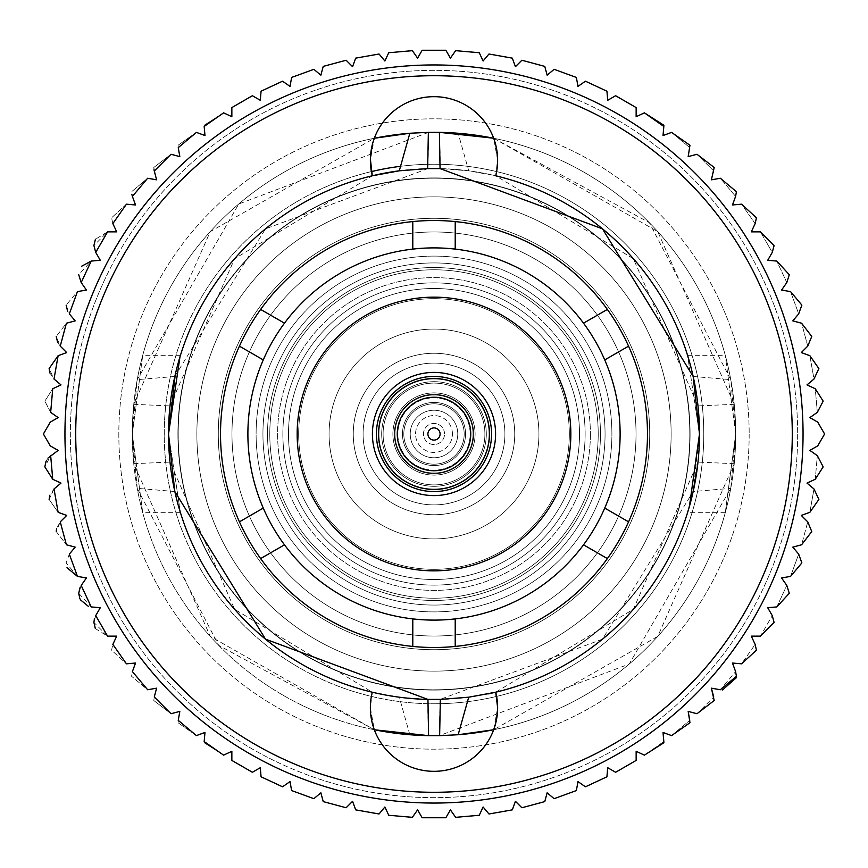 <?xml version="1.0" encoding="UTF-8"?>
<svg xmlns="http://www.w3.org/2000/svg" width="868" height="868" viewBox="0 0 868 868"><rect width="100%" height="100%" fill="white"/><g stroke="black" fill="none" stroke-linecap="round" stroke-linejoin="round"><path stroke-width="0.65" stroke-dasharray="4.34 3.25" d="M465.552 434A31.552 31.552 0 0 1 434 465.552A31.552 31.552 0 0 1 402.448 434A31.552 31.552 0 0 1 434 402.448A31.552 31.552 0 0 1 465.552 434A31.552 31.552 0 0 0 434 402.448A31.552 31.552 0 0 0 402.448 434A31.552 31.552 0 0 0 434 465.552A31.552 31.552 0 0 0 465.552 434M475.1 434A41.1 41.1 0 0 1 434 475.1A41.1 41.1 0 0 1 392.9 434A41.1 41.1 0 0 1 434 392.9A41.1 41.1 0 0 1 475.1 434A41.1 41.1 0 0 1 434 475.1A41.1 41.1 0 0 1 392.9 434A41.1 41.1 0 0 1 434 392.9A41.1 41.1 0 0 1 475.1 434A41.1 41.1 0 0 0 434 392.9A41.1 41.1 0 0 0 392.9 434A41.1 41.1 0 0 0 434 475.1A41.1 41.1 0 0 0 475.1 434A41.1 41.1 0 0 0 434 392.9A41.1 41.1 0 0 0 392.9 434A41.1 41.1 0 0 0 434 475.1A41.1 41.1 0 0 0 475.1 434M489.758 434A55.758 55.758 0 0 1 434 489.758A55.758 55.758 0 0 1 378.242 434A55.758 55.758 0 0 1 434 378.242A55.758 55.758 0 0 1 489.758 434A55.758 55.758 0 0 0 434 378.242A55.758 55.758 0 0 0 378.242 434A55.758 55.758 0 0 0 434 489.758A55.758 55.758 0 0 0 489.758 434M489.357 434A55.357 55.357 0 0 1 434 489.357A55.357 55.357 0 0 1 378.643 434A55.357 55.357 0 0 1 434 378.643A55.357 55.357 0 0 1 489.357 434M470.749 434A36.749 36.749 0 0 1 434 470.749A36.749 36.749 0 0 1 397.251 434A36.749 36.749 0 0 1 434 397.251A36.749 36.749 0 0 1 470.749 434A36.749 36.749 0 0 1 434 470.749A36.749 36.749 0 0 1 397.251 434A36.749 36.749 0 0 1 434 397.251A36.749 36.749 0 0 1 470.749 434A36.749 36.749 0 0 0 434 397.251A36.749 36.749 0 0 0 397.251 434A36.749 36.749 0 0 0 434 470.749A36.749 36.749 0 0 0 470.749 434M440.098 434A6.098 6.098 0 0 1 434 440.098A6.098 6.098 0 0 1 427.902 434A6.098 6.098 0 0 1 434 427.902A6.098 6.098 0 0 1 440.098 434M570.84 434A136.84 136.84 0 0 0 434 297.16A136.84 136.84 0 0 0 297.16 434A136.84 136.84 0 0 1 434 297.16A136.84 136.84 0 0 1 570.84 434A136.84 136.84 0 0 1 434 570.84A136.84 136.84 0 0 1 297.16 434A136.84 136.84 0 0 0 434 570.84A136.84 136.84 0 0 0 570.84 434A136.84 136.84 0 0 1 434 570.84A136.84 136.84 0 0 1 297.16 434A136.84 136.84 0 0 1 434 297.16A136.84 136.84 0 0 1 570.84 434M372.415 434A61.585 61.585 0 0 1 434 372.415A61.585 61.585 0 0 1 495.585 434A61.585 61.585 0 0 0 434 372.415A61.585 61.585 0 0 0 372.415 434A61.585 61.585 0 0 0 434 495.585A61.585 61.585 0 0 0 495.585 434A61.585 61.585 0 0 1 434 495.585A61.585 61.585 0 0 1 372.415 434A61.585 61.585 0 0 1 434 372.415A61.585 61.585 0 0 1 495.585 434A61.585 61.585 0 0 1 434 495.585A61.585 61.585 0 0 1 372.415 434M239.427 521.842L263.264 508.084A186.11 186.11 0 0 1 284.476 323.178L260.639 309.42L284.476 323.178A186.11 186.11 0 0 1 455.212 249.105L455.212 221.579L455.212 249.105A186.11 186.11 0 0 1 604.736 359.916L628.573 346.158L604.736 359.916A186.11 186.11 0 0 1 604.736 508.084L628.573 521.842A213.474 213.474 0 0 1 220.526 434A213.474 213.474 0 0 1 260.639 309.42L284.476 323.178A186.11 186.11 0 0 1 412.788 249.105L412.788 221.579A213.474 213.474 0 0 1 455.212 221.579L455.212 249.105A186.11 186.11 0 0 1 583.524 323.178L607.361 309.42A213.474 213.474 0 0 1 628.573 346.158L604.736 359.916A186.11 186.11 0 0 1 604.736 508.084L628.573 521.842L604.736 508.084A186.11 186.11 0 0 1 455.212 618.895L455.212 646.421M628.573 346.158A213.474 213.474 0 0 1 628.573 521.842M647.474 434A213.474 213.474 0 0 1 434 647.474A213.474 213.474 0 0 1 220.526 434A213.474 213.474 0 0 1 434 220.526A213.474 213.474 0 0 1 647.474 434A213.474 213.474 0 0 0 434 220.526A213.474 213.474 0 0 0 220.526 434A213.474 213.474 0 0 0 434 647.474A213.474 213.474 0 0 0 647.474 434M204.121 125.252L223.597 112.851L204.121 125.252L204.175 126.446L204.121 125.252M178.038 145.271L196.407 132.403L178.038 145.271L178.244 147.647L178.038 145.271M49.129 499.447L58.134 512.315L49.129 499.447L54.011 488.966L60.999 483.107L52.731 479.255L60.999 483.107L52.731 479.255L44.832 466.854L50.669 455.646L58.134 450.405L50.246 445.848L58.134 450.405L50.246 445.848L43.4 434L50.246 445.848L43.4 434L50.246 422.152L43.4 434L50.246 422.152L58.134 417.595L50.669 412.354L52.731 388.745L44.832 401.146L52.731 388.745L60.999 384.893L54.011 379.034L49.129 368.553L58.134 355.685L66.695 352.571L60.25 346.126L66.391 323.232L56.246 336.448L66.391 323.232L75.191 320.867L69.331 313.88L77.436 291.615L66.131 305.091L77.436 291.615L86.42 290.031L81.191 282.556L78.717 274.711L91.205 261.073L100.287 260.281L95.73 252.382L93.896 245.546L107.578 231.854L116.703 231.854L112.851 223.597L126.446 204.175L135.527 204.967L132.403 196.407L135.527 204.967L126.446 204.175L111.56 217.814L126.446 204.175L135.527 204.967L132.403 196.407L147.647 178.244L156.62 179.828L154.265 171.018L156.62 179.828L147.647 178.244L131.578 191.719L147.647 178.244L156.62 179.828L153.799 167.481L171.018 154.265L153.799 167.481L153.994 169.781M95.73 252.382L100.287 260.281L95.73 252.382L107.578 231.854L116.703 231.854L112.851 223.597L111.56 217.814L112.851 223.597L116.703 231.854L107.578 231.854L95.415 239.275M48.076 458L46.08 461.147M56.246 531.552L66.391 544.768L56.246 531.552L60.25 521.874L66.695 515.429L58.134 512.315L66.695 515.429L58.134 512.315L54.011 488.966L60.999 483.107L54.011 488.966L49.801 495.227M95.35 628.584L107.578 636.146L93.896 622.454L95.73 615.618L100.287 607.719L91.205 606.927L100.287 607.719L91.205 606.927L78.717 593.289L81.191 585.444L86.42 577.969L77.436 576.385L86.42 577.969L77.436 576.385L69.331 554.12L75.191 547.133L69.331 554.12L66.131 562.909L69.331 554.12L75.191 547.133L66.391 544.768L75.191 547.133L66.391 544.768L60.25 521.874L66.695 515.429L60.25 521.874L56.594 528.493M111.56 650.186L112.851 644.403L111.56 650.186L126.446 663.825L135.527 663.033L132.403 671.593L131.578 676.28L132.403 671.593L135.527 663.033L126.446 663.825L111.56 650.186M153.799 700.519L154.265 696.982L153.799 700.519L171.018 713.735L179.828 711.38L178.038 722.729L179.828 711.38L171.018 713.735L153.799 700.519M636.146 753.077L636.146 760.422L615.618 772.27L636.146 760.422L615.618 772.27L607.719 767.713L615.618 772.27L607.719 767.713L606.927 776.795L607.719 767.713L606.927 776.795L585.444 786.809L606.927 776.795L585.444 786.809L577.969 781.58L585.444 786.809L577.969 781.58L576.385 790.564L577.969 781.58L576.385 790.564L554.12 798.668L576.385 790.564L554.12 798.668L547.133 792.81L554.12 798.668L547.133 792.81L544.768 801.609L547.133 792.81L544.768 801.609L521.874 807.75L544.768 801.609L521.874 807.75L515.429 801.305L521.874 807.75L515.429 801.305L512.315 809.866L515.429 801.305L512.315 809.866L488.966 813.989L512.315 809.866L488.966 813.989L483.107 807.001L488.966 813.989L483.107 807.001L479.255 815.269L483.107 807.001L479.255 815.269L455.646 817.33L479.255 815.269L455.646 817.33L450.405 809.866L455.646 817.33L450.405 809.866L445.848 817.754L450.405 809.866L445.848 817.754L422.152 817.754L417.595 809.866L422.152 817.754L417.595 809.866L412.354 817.33L417.595 809.866L412.354 817.33L388.745 815.269L412.354 817.33L388.745 815.269L384.893 807.001L388.745 815.269L384.893 807.001L379.034 813.989L384.893 807.001L379.034 813.989L355.685 809.866L379.034 813.989L355.685 809.866L352.571 801.305L355.685 809.866L352.571 801.305L346.126 807.75L352.571 801.305L346.126 807.75L323.232 801.609L346.126 807.75L323.232 801.609L320.867 792.81L323.232 801.609L320.867 792.81L313.88 798.668L320.867 792.81L313.88 798.668L291.615 790.564L313.88 798.668L291.615 790.564L290.031 781.58L291.615 790.564L290.031 781.58L282.556 786.809L290.031 781.58L282.556 786.809L261.073 776.795L282.556 786.809L261.073 776.795L260.281 767.713L261.073 776.795L260.281 767.713L252.382 772.27L260.281 767.713L252.382 772.27L231.854 760.422L252.382 772.27L231.854 760.422L231.854 751.297L223.597 755.149L204.121 742.748L204.175 741.554L204.121 742.748L223.597 755.149L231.854 751.297L231.854 753.077M803.052 434A369.052 369.052 0 0 1 434 803.052A369.052 369.052 0 0 1 64.948 434A369.052 369.052 0 0 1 434 64.948A369.052 369.052 0 0 1 803.052 434A369.052 369.052 0 0 1 434 803.052A369.052 369.052 0 0 1 64.948 434A369.052 369.052 0 0 1 434 64.948A369.052 369.052 0 0 1 803.052 434A369.052 369.052 0 0 1 434 803.052A369.052 369.052 0 0 1 64.948 434A369.052 369.052 0 0 1 434 64.948A369.052 369.052 0 0 1 803.052 434A369.052 369.052 0 0 1 434 803.052A369.052 369.052 0 0 1 64.948 434A369.052 369.052 0 0 1 434 64.948A369.052 369.052 0 0 1 803.052 434A369.052 369.052 0 0 1 434 803.052A369.052 369.052 0 0 1 64.948 434A369.052 369.052 0 0 1 434 64.948A369.052 369.052 0 0 1 803.052 434A369.052 369.052 0 0 1 434 803.052A369.052 369.052 0 0 1 64.948 434A369.052 369.052 0 0 1 434 64.948A369.052 369.052 0 0 1 803.052 434A369.052 369.052 0 0 0 434 64.948A369.052 369.052 0 0 0 64.948 434A369.052 369.052 0 0 0 434 803.052A369.052 369.052 0 0 0 803.052 434A369.052 369.052 0 0 0 434 64.948A369.052 369.052 0 0 0 64.948 434A369.052 369.052 0 0 0 434 803.052A369.052 369.052 0 0 0 803.052 434A369.052 369.052 0 0 0 434 64.948A369.052 369.052 0 0 0 64.948 434A369.052 369.052 0 0 0 434 803.052A369.052 369.052 0 0 0 803.052 434A369.052 369.052 0 0 0 434 64.948A369.052 369.052 0 0 0 64.948 434A369.052 369.052 0 0 0 434 803.052A369.052 369.052 0 0 0 803.052 434A369.052 369.052 0 0 0 434 64.948A369.052 369.052 0 0 0 64.948 434A369.052 369.052 0 0 0 434 803.052A369.052 369.052 0 0 0 803.052 434M58.134 450.405L50.669 455.646L58.134 450.405M86.42 577.969L81.191 585.444L86.42 577.969M79.889 598.833L80.333 599.745M100.287 607.719L95.73 615.618L100.287 607.719M231.854 760.422L231.854 751.297L223.597 755.149L204.175 741.554L204.967 732.473L204.175 741.554L204.967 732.473L196.407 735.597L204.967 732.473L196.407 735.597L178.038 722.729L196.407 735.597L178.244 720.353L179.828 711.38L171.018 713.735L154.265 696.982L156.62 688.172L154.265 696.982L156.62 688.172L147.647 689.756L156.62 688.172L147.647 689.756L131.578 676.28L147.647 689.756L132.403 671.593L135.527 663.033L126.446 663.825L112.851 644.403L116.703 636.146L107.578 636.146L116.703 636.146L112.851 644.403L116.703 636.146L107.578 636.146L95.73 615.618M154.265 171.018L171.018 154.265L179.828 156.62L178.244 147.647L179.828 156.62L171.018 154.265L179.828 156.62L178.244 147.647L196.407 132.403L204.967 135.527L204.175 126.446L204.967 135.527L196.407 132.403L204.967 135.527L204.175 126.446L223.597 112.851L231.854 116.703L231.854 107.578L252.382 95.73L260.281 100.287L261.073 91.205L282.556 81.191L290.031 86.42L291.615 77.436L313.88 69.331L320.867 75.191L323.232 66.391L346.126 60.25L352.571 66.695L355.685 58.134L379.034 54.011L384.893 60.999L388.745 52.731L412.354 50.669L417.595 58.134L422.152 50.246L445.848 50.246L450.405 58.134L455.646 50.669L479.255 52.731L483.107 60.999L488.966 54.011L512.315 58.134L515.429 66.695L521.874 60.25L544.768 66.391L547.133 75.191L554.12 69.331L576.385 77.436L577.969 86.42L585.444 81.191L606.927 91.205L607.719 100.287L615.618 95.73L636.146 107.578L636.146 116.703L644.403 112.851L636.146 116.703L636.146 107.578L615.618 95.73L607.719 100.287L606.927 91.205L585.444 81.191L577.969 86.42L576.385 77.436L554.12 69.331L547.133 75.191L544.768 66.391L521.874 60.25L515.429 66.695L512.315 58.134L488.966 54.011L483.107 60.999L479.255 52.731L455.646 50.669L450.405 58.134L445.848 50.246L422.152 50.246L417.595 58.134L412.354 50.669L388.745 52.731L384.893 60.999L379.034 54.011L355.685 58.134L352.571 66.695L346.126 60.25L323.232 66.391L320.867 75.191L313.88 69.331L291.615 77.436L290.031 86.42L282.556 81.191L261.073 91.205L260.281 100.287L252.382 95.73L231.854 107.578L231.854 116.703L223.597 112.851L231.854 116.703L231.854 107.578L252.382 95.73L260.281 100.287L261.073 91.205L282.556 81.191L290.031 86.42L291.615 77.436L313.88 69.331L320.867 75.191L323.232 66.391L346.126 60.25L352.571 66.695L355.685 58.134L379.034 54.011L384.893 60.999L388.745 52.731L412.354 50.669L417.595 58.134L422.152 50.246L445.848 50.246L450.405 58.134L455.646 50.669L479.255 52.731L483.107 60.999L488.966 54.011L512.315 58.134L515.429 66.695L521.874 60.25L544.768 66.391L547.133 75.191L554.12 69.331L576.385 77.436L577.969 86.42L585.444 81.191L606.927 91.205L607.719 100.287L615.618 95.73L636.146 107.578L636.146 116.703L644.403 112.851L663.825 126.446L663.033 135.527L671.593 132.403L689.756 147.647L688.172 156.62L696.982 154.265L713.735 171.018L711.38 179.828L720.353 178.244L735.597 196.407L732.473 204.967L741.554 204.175L755.149 223.597L751.297 231.854L760.422 231.854L772.27 252.382L767.713 260.281L776.795 261.073L786.809 282.556L781.58 290.031L790.564 291.615L798.668 313.88L792.81 320.867L801.609 323.232L807.75 346.126L801.305 352.571L809.866 355.685L813.989 379.034L807.001 384.893L815.269 388.745L817.33 412.354L809.866 417.595L817.754 422.152L824.6 434L817.754 445.848L824.6 434L817.754 445.848L809.866 450.405L817.33 455.646L823.168 466.854L815.269 479.255L817.33 455.646L815.269 479.255L807.001 483.107L813.989 488.966L818.871 499.447L809.866 512.315L813.989 488.966L809.866 512.315L801.305 515.429L807.75 521.874L811.754 531.552L801.609 544.768L807.75 521.874L801.609 544.768L792.81 547.133L798.668 554.12L801.869 562.909L790.564 576.385L798.668 554.12L790.564 576.385L781.58 577.969L786.809 585.444L789.283 593.289L776.795 606.927L786.809 585.444L776.795 606.927L767.713 607.719L772.27 615.618L774.104 622.454L760.422 636.146L772.27 615.618L760.422 636.146L751.297 636.146L760.422 636.146L751.297 636.146L755.149 644.403L756.44 650.186L741.554 663.825L755.149 644.403L741.554 663.825L732.473 663.033L735.597 671.593L720.353 689.756L711.38 688.172L714.201 700.519L696.982 713.735L713.735 696.982L696.982 713.735L688.172 711.38L689.962 722.729L671.593 735.597L689.756 720.353L671.593 735.597L663.033 732.473L671.593 735.597L663.033 732.473L663.879 742.748L644.403 755.149L636.146 751.297L644.403 755.149L663.825 741.554L644.403 755.149L636.146 751.297L636.146 760.422M77.436 576.385L66.131 562.909M797.659 434A363.659 363.659 0 0 1 434 797.659A363.659 363.659 0 0 1 70.341 434A363.659 363.659 0 0 1 434 70.341A363.659 363.659 0 0 1 797.659 434A363.659 363.659 0 0 0 434 70.341A363.659 363.659 0 0 0 70.341 434A363.659 363.659 0 0 0 434 797.659A363.659 363.659 0 0 0 797.659 434M792.278 434A358.278 358.278 0 0 1 434 792.278A358.278 358.278 0 0 1 75.722 434A358.278 358.278 0 0 1 434 75.722A358.278 358.278 0 0 1 792.278 434A358.278 358.278 0 0 1 434 792.278A358.278 358.278 0 0 1 75.722 434A358.278 358.278 0 0 1 434 75.722A358.278 358.278 0 0 1 792.278 434A358.278 358.278 0 0 0 434 75.722A358.278 358.278 0 0 0 75.722 434A358.278 358.278 0 0 0 434 792.278A358.278 358.278 0 0 0 792.278 434M493.686 138.229L649.329 222.653L730.769 379.641L735.706 434L725.268 355.316L735.706 434A301.706 301.706 0 0 1 434 735.706A301.706 301.706 0 0 1 132.294 434L142.732 512.684L132.294 434A301.706 301.706 0 0 1 434 132.294A301.706 301.706 0 0 1 735.706 434L734.241 463.686L657.749 636.385L493.686 729.738A63.635 63.635 0 0 1 374.314 729.738A63.635 63.635 0 0 0 493.686 729.738A301.706 301.706 0 0 0 735.706 434A301.706 301.706 0 0 1 493.686 729.738A301.706 301.706 0 0 0 735.706 434L725.268 512.684L735.706 434A301.706 301.706 0 0 0 493.686 138.262A301.706 301.706 0 0 1 735.706 434L734.241 404.314L657.749 231.615L493.686 138.262L458.163 133.26L468.709 170.801L495.715 175.792A265.478 265.478 0 0 1 699.478 434L687.554 355.316L699.478 434A265.478 265.478 0 0 1 495.715 692.208A63.635 63.635 0 0 1 434 771.326A63.635 63.635 0 0 1 372.285 692.208L370.365 707.691L372.741 724.91L374.314 729.738A301.706 301.706 0 0 1 132.294 434L133.759 404.314L210.251 231.615L374.314 138.262A301.706 301.706 0 0 0 132.294 434A301.706 301.706 0 0 1 374.314 138.262A301.706 301.706 0 0 0 132.294 434L142.732 355.316L132.294 434A301.706 301.706 0 0 0 374.314 729.738L409.837 734.74L439.414 735.652L629.235 664.02L730.769 488.358L735.706 434A301.706 301.706 0 0 0 493.686 138.262A63.635 63.635 0 0 0 374.314 138.262A63.635 63.635 0 0 1 493.686 138.262L495.259 143.101L493.686 138.262L497.635 160.309L495.259 143.09M439.414 735.652L440.043 699.413L602.479 639.173L693.174 491.527L730.769 488.358M693.174 491.527L699.478 434L697.991 462.091L633.369 609.293L495.715 692.208L497.635 707.691L493.686 729.738L495.259 724.91L497.635 707.691M440.358 168.598L439.631 132.348L428.586 132.348L427.957 168.587L440.358 168.598L468.709 170.801M427.957 168.587L265.521 228.827L174.826 376.473L168.522 434A265.478 265.478 0 0 1 434 168.522A265.478 265.478 0 0 1 699.478 434A265.478 265.478 0 0 1 434 699.478A265.478 265.478 0 0 1 372.285 175.792A63.635 63.635 0 0 1 434 96.673A63.635 63.635 0 0 1 495.715 175.792L497.603 159.137M409.837 734.74L399.291 697.199L372.285 692.208A265.478 265.478 0 0 1 168.522 434L180.446 512.684L168.522 434L170.009 405.909L234.631 258.707L372.285 175.792L370.365 160.309L374.314 138.262L372.741 143.09L370.365 160.309M439.631 132.348L458.163 133.26M428.586 132.348L238.765 203.98L137.231 379.641L132.294 434L133.759 463.686L210.251 636.385L374.314 729.738L372.741 724.899M329.07 434A104.93 104.93 0 0 1 434 329.07A104.93 104.93 0 0 1 538.93 434A104.93 104.93 0 0 1 434 538.93A104.93 104.93 0 0 1 329.07 434A104.93 104.93 0 0 1 434 329.07A104.93 104.93 0 0 1 538.93 434A104.93 104.93 0 0 1 434 538.93A104.93 104.93 0 0 1 329.07 434A104.93 104.93 0 0 0 434 538.93A104.93 104.93 0 0 0 538.93 434A104.93 104.93 0 0 0 434 329.07A104.93 104.93 0 0 0 329.07 434A104.93 104.93 0 0 0 434 538.93A104.93 104.93 0 0 0 538.93 434A104.93 104.93 0 0 0 434 329.07A104.93 104.93 0 0 0 329.07 434M569.332 434A135.332 135.332 0 0 1 434 569.332A135.332 135.332 0 0 1 298.668 434A135.332 135.332 0 0 1 434 298.668A135.332 135.332 0 0 1 569.332 434A135.332 135.332 0 0 0 434 298.668A135.332 135.332 0 0 0 298.668 434A135.332 135.332 0 0 0 434 569.332A135.332 135.332 0 0 0 569.332 434M585.13 434A151.13 151.13 0 0 1 434 585.13A151.13 151.13 0 0 1 282.87 434A151.13 151.13 0 0 1 434 282.87A151.13 151.13 0 0 1 585.13 434A151.13 151.13 0 0 1 434 585.13A151.13 151.13 0 0 1 282.87 434A151.13 151.13 0 0 1 434 282.87A151.13 151.13 0 0 1 585.13 434A151.13 151.13 0 0 0 434 282.87A151.13 151.13 0 0 0 282.87 434A151.13 151.13 0 0 0 434 585.13A151.13 151.13 0 0 0 585.13 434A151.13 151.13 0 0 0 434 282.87A151.13 151.13 0 0 0 282.87 434A151.13 151.13 0 0 0 434 585.13A151.13 151.13 0 0 0 585.13 434M579.509 434A145.509 145.509 0 0 1 434 579.509A145.509 145.509 0 0 1 288.491 434A145.509 145.509 0 0 1 434 288.491A145.509 145.509 0 0 1 579.509 434A145.509 145.509 0 0 1 434 579.509A145.509 145.509 0 0 1 288.491 434A145.509 145.509 0 0 1 434 288.491A145.509 145.509 0 0 1 579.509 434A145.509 145.509 0 0 0 434 288.491A145.509 145.509 0 0 0 288.491 434A145.509 145.509 0 0 0 434 579.509A145.509 145.509 0 0 0 579.509 434A145.509 145.509 0 0 0 434 288.491A145.509 145.509 0 0 0 288.491 434A145.509 145.509 0 0 0 434 579.509A145.509 145.509 0 0 0 579.509 434M590.392 434A156.392 156.392 0 0 1 434 590.392A156.392 156.392 0 0 1 277.608 434A156.392 156.392 0 0 1 434 277.608A156.392 156.392 0 0 1 590.392 434A156.392 156.392 0 0 0 434 277.608A156.392 156.392 0 0 0 277.608 434A156.392 156.392 0 0 0 434 590.392A156.392 156.392 0 0 0 590.392 434M671.127 434A237.127 237.127 0 0 1 434 671.127A237.127 237.127 0 0 1 196.873 434A237.127 237.127 0 0 1 434 196.873A237.127 237.127 0 0 1 671.127 434A237.127 237.127 0 0 1 434 671.127A237.127 237.127 0 0 1 196.873 434A237.127 237.127 0 0 1 434 196.873A237.127 237.127 0 0 1 671.127 434A237.127 237.127 0 0 1 434 671.127A237.127 237.127 0 0 1 196.873 434A237.127 237.127 0 0 1 434 196.873A237.127 237.127 0 0 1 671.127 434A237.127 237.127 0 0 1 434 671.127A237.127 237.127 0 0 1 196.873 434A237.127 237.127 0 0 1 434 196.873A237.127 237.127 0 0 1 671.127 434A237.127 237.127 0 0 1 434 671.127A237.127 237.127 0 0 1 196.873 434A237.127 237.127 0 0 1 434 196.873A237.127 237.127 0 0 1 671.127 434A237.127 237.127 0 0 0 434 196.873A237.127 237.127 0 0 0 196.873 434A237.127 237.127 0 0 0 434 671.127A237.127 237.127 0 0 0 671.127 434A237.127 237.127 0 0 0 434 196.873A237.127 237.127 0 0 0 196.873 434A237.127 237.127 0 0 0 434 671.127A237.127 237.127 0 0 0 671.127 434A237.127 237.127 0 0 0 434 196.873A237.127 237.127 0 0 0 196.873 434A237.127 237.127 0 0 0 434 671.127A237.127 237.127 0 0 0 671.127 434A237.127 237.127 0 0 0 434 196.873A237.127 237.127 0 0 0 196.873 434A237.127 237.127 0 0 0 434 671.127A237.127 237.127 0 0 0 671.127 434A237.127 237.127 0 0 0 434 196.873A237.127 237.127 0 0 0 196.873 434A237.127 237.127 0 0 0 434 671.127A237.127 237.127 0 0 0 671.127 434M690.082 434A256.082 256.082 0 0 1 434 690.082A256.082 256.082 0 0 1 177.918 434A256.082 256.082 0 0 1 434 177.918A256.082 256.082 0 0 1 690.082 434A256.082 256.082 0 0 1 434 690.082A256.082 256.082 0 0 1 177.918 434A256.082 256.082 0 0 1 434 177.918A256.082 256.082 0 0 1 690.082 434A256.082 256.082 0 0 1 434 690.082A256.082 256.082 0 0 1 177.918 434A256.082 256.082 0 0 1 434 177.918A256.082 256.082 0 0 1 690.082 434A256.082 256.082 0 0 1 434 690.082A256.082 256.082 0 0 1 177.918 434A256.082 256.082 0 0 1 434 177.918A256.082 256.082 0 0 1 690.082 434A256.082 256.082 0 0 0 434 177.918A256.082 256.082 0 0 0 177.918 434A256.082 256.082 0 0 0 434 690.082A256.082 256.082 0 0 0 690.082 434A256.082 256.082 0 0 0 434 177.918A256.082 256.082 0 0 0 177.918 434A256.082 256.082 0 0 0 434 690.082A256.082 256.082 0 0 0 690.082 434A256.082 256.082 0 0 0 434 177.918A256.082 256.082 0 0 0 177.918 434A256.082 256.082 0 0 0 434 690.082A256.082 256.082 0 0 0 690.082 434A256.082 256.082 0 0 0 434 177.918A256.082 256.082 0 0 0 177.918 434A256.082 256.082 0 0 0 434 690.082A256.082 256.082 0 0 0 690.082 434M412.788 646.421L412.788 618.895A186.11 186.11 0 0 1 263.264 359.916L239.427 346.158M607.361 558.58L583.524 544.822A186.11 186.11 0 0 1 284.476 544.822L260.639 558.58M260.639 309.42A213.474 213.474 0 0 1 412.788 221.579L412.788 249.105L412.788 221.579M455.212 221.579A213.474 213.474 0 0 1 607.361 309.42L583.524 323.178L607.361 309.42M133.759 404.314L170.009 405.909M174.826 376.473L137.231 379.641M399.291 697.199L427.642 699.402L428.369 735.652M440.043 699.413L427.642 699.402M734.241 463.686L697.991 462.091M50.669 412.354L44.832 401.146L50.669 412.354L58.134 417.595L50.246 422.152M57.668 342.534L60.25 346.126L56.246 336.448M66.391 323.232L75.191 320.867L69.331 313.88L66.131 305.091M132.403 196.407L131.827 194.291M824.6 434L817.754 422.152L809.866 417.595L817.33 412.354L815.269 388.745L807.001 384.893L813.989 379.034L809.866 355.685L801.305 352.571L807.75 346.126L801.609 323.232L792.81 320.867L798.668 313.88L790.564 291.615L781.58 290.031L786.809 282.556L776.795 261.073L767.713 260.281L772.27 252.382L760.422 231.854L751.297 231.854L755.149 223.597L741.554 204.175L732.473 204.967L735.597 196.407L720.353 178.244L711.38 179.828L713.735 171.018L696.982 154.265L688.172 156.62L689.756 147.647L671.593 132.403L663.033 135.527L663.825 126.446L663.033 135.527L671.593 132.403L689.962 145.271L688.172 156.62L696.982 154.265L714.201 167.481L711.38 179.828L720.353 178.244L736.422 191.719L735.597 196.407L732.473 204.967L741.554 204.175L756.44 217.814L755.149 223.597L751.297 231.854L760.422 231.854L774.104 245.546L772.27 252.382L767.713 260.281L776.795 261.073L789.283 274.711L786.809 282.556L781.58 290.031L790.564 291.615L801.869 305.091L798.668 313.88L792.81 320.867L801.609 323.232L811.754 336.448L807.75 346.126L801.305 352.571L809.866 355.685L818.871 368.553L813.989 379.034L807.001 384.893L815.269 388.745L823.168 401.146L817.33 412.354L809.866 417.595L817.754 422.152L824.6 434M100.287 260.281L91.205 261.073L100.287 260.281M81.191 282.556L86.42 290.031L81.191 282.556L91.205 261.073M49.867 372.969L54.011 379.034L58.134 355.685L66.695 352.571L60.25 346.126M412.788 618.895A186.11 186.11 0 0 0 583.524 323.178A186.11 186.11 0 0 0 263.264 508.084A186.11 186.11 0 0 0 455.212 618.895M410.228 434A23.772 23.772 0 0 1 434 410.228A23.772 23.772 0 0 1 457.772 434A23.772 23.772 0 0 1 434 457.772A23.772 23.772 0 0 1 410.228 434A23.772 23.772 0 0 1 434 410.228A23.772 23.772 0 0 1 457.772 434A23.772 23.772 0 0 1 434 457.772A23.772 23.772 0 0 1 410.228 434A23.772 23.772 0 0 0 434 457.772A23.772 23.772 0 0 0 457.772 434A23.772 23.772 0 0 0 434 410.228A23.772 23.772 0 0 0 410.228 434A23.772 23.772 0 0 0 434 457.772A23.772 23.772 0 0 0 457.772 434A23.772 23.772 0 0 0 434 410.228A23.772 23.772 0 0 0 410.228 434M452.445 434A18.445 18.445 0 0 0 434 415.555A18.445 18.445 0 0 0 415.555 434A18.445 18.445 0 0 0 434 452.445A18.445 18.445 0 0 0 452.445 434A18.445 18.445 0 0 1 434 452.445A18.445 18.445 0 0 1 415.555 434A18.445 18.445 0 0 1 434 415.555A18.445 18.445 0 0 1 452.445 434M486.308 434A52.308 52.308 0 0 0 434 381.692A52.308 52.308 0 0 0 381.692 434A52.308 52.308 0 0 0 434 486.308A52.308 52.308 0 0 0 486.308 434A52.308 52.308 0 0 0 434 381.692A52.308 52.308 0 0 0 381.692 434A52.308 52.308 0 0 0 434 486.308A52.308 52.308 0 0 0 486.308 434A52.308 52.308 0 0 0 434 381.692A52.308 52.308 0 0 0 381.692 434A52.308 52.308 0 0 0 434 486.308A52.308 52.308 0 0 0 486.308 434A52.308 52.308 0 0 0 434 381.692A52.308 52.308 0 0 0 381.692 434A52.308 52.308 0 0 0 434 486.308A52.308 52.308 0 0 0 486.308 434A52.308 52.308 0 0 1 434 486.308A52.308 52.308 0 0 1 381.692 434A52.308 52.308 0 0 1 434 381.692A52.308 52.308 0 0 1 486.308 434A52.308 52.308 0 0 1 434 486.308A52.308 52.308 0 0 1 381.692 434A52.308 52.308 0 0 1 434 381.692A52.308 52.308 0 0 1 486.308 434A52.308 52.308 0 0 1 434 486.308A52.308 52.308 0 0 1 381.692 434A52.308 52.308 0 0 1 434 381.692A52.308 52.308 0 0 1 486.308 434A52.308 52.308 0 0 1 434 486.308A52.308 52.308 0 0 1 381.692 434A52.308 52.308 0 0 1 434 381.692A52.308 52.308 0 0 1 486.308 434M491.57 434A57.57 57.57 0 0 0 434 376.43A57.57 57.57 0 0 0 376.43 434A57.57 57.57 0 0 0 434 491.57A57.57 57.57 0 0 0 491.57 434A57.57 57.57 0 0 0 434 376.43A57.57 57.57 0 0 0 376.43 434A57.57 57.57 0 0 0 434 491.57A57.57 57.57 0 0 0 491.57 434A57.57 57.57 0 0 0 434 376.43A57.57 57.57 0 0 0 376.43 434A57.57 57.57 0 0 0 434 491.57A57.57 57.57 0 0 0 491.57 434A57.57 57.57 0 0 0 434 376.43A57.57 57.57 0 0 0 376.43 434A57.57 57.57 0 0 0 434 491.57A57.57 57.57 0 0 0 491.57 434A57.57 57.57 0 0 0 434 376.43A57.57 57.57 0 0 0 376.43 434A57.57 57.57 0 0 0 434 491.57A57.57 57.57 0 0 0 491.57 434A57.57 57.57 0 0 1 434 491.57A57.57 57.57 0 0 1 376.43 434A57.57 57.57 0 0 1 434 376.43A57.57 57.57 0 0 1 491.57 434A57.57 57.57 0 0 1 434 491.57A57.57 57.57 0 0 1 376.43 434A57.57 57.57 0 0 1 434 376.43A57.57 57.57 0 0 1 491.57 434A57.57 57.57 0 0 1 434 491.57A57.57 57.57 0 0 1 376.43 434A57.57 57.57 0 0 1 434 376.43A57.57 57.57 0 0 1 491.57 434A57.57 57.57 0 0 1 434 491.57A57.57 57.57 0 0 1 376.43 434A57.57 57.57 0 0 1 434 376.43A57.57 57.57 0 0 1 491.57 434M395.005 434A38.995 38.995 0 0 0 434 472.995A38.995 38.995 0 0 0 472.995 434A38.995 38.995 0 0 0 434 395.005A38.995 38.995 0 0 0 395.005 434A38.995 38.995 0 0 0 434 472.995A38.995 38.995 0 0 0 472.995 434A38.995 38.995 0 0 0 434 395.005A38.995 38.995 0 0 0 395.005 434A38.995 38.995 0 0 1 434 395.005A38.995 38.995 0 0 1 472.995 434A38.995 38.995 0 0 1 434 472.995A38.995 38.995 0 0 1 395.005 434A38.995 38.995 0 0 1 434 395.005A38.995 38.995 0 0 1 472.995 434A38.995 38.995 0 0 1 434 472.995A38.995 38.995 0 0 1 395.005 434M444.535 434A10.535 10.535 0 0 0 434 423.465A10.535 10.535 0 0 0 423.465 434A10.535 10.535 0 0 0 434 444.535A10.535 10.535 0 0 0 444.535 434A10.535 10.535 0 0 1 434 444.535A10.535 10.535 0 0 1 423.465 434A10.535 10.535 0 0 1 434 423.465A10.535 10.535 0 0 1 444.535 434M464.185 434A30.185 30.185 0 0 0 434 403.815A30.185 30.185 0 0 0 403.815 434A30.185 30.185 0 0 0 434 464.185A30.185 30.185 0 0 0 464.185 434A30.185 30.185 0 0 1 434 464.185A30.185 30.185 0 0 1 403.815 434A30.185 30.185 0 0 1 434 403.815A30.185 30.185 0 0 1 464.185 434M470.152 434A36.152 36.152 0 0 0 434 397.848A36.152 36.152 0 0 0 397.848 434A36.152 36.152 0 0 0 434 470.152A36.152 36.152 0 0 0 470.152 434A36.152 36.152 0 0 0 434 397.848A36.152 36.152 0 0 0 397.848 434A36.152 36.152 0 0 0 434 470.152A36.152 36.152 0 0 0 470.152 434A36.152 36.152 0 0 1 434 470.152A36.152 36.152 0 0 1 397.848 434A36.152 36.152 0 0 1 434 397.848A36.152 36.152 0 0 1 470.152 434A36.152 36.152 0 0 1 434 470.152A36.152 36.152 0 0 1 397.848 434A36.152 36.152 0 0 1 434 397.848A36.152 36.152 0 0 1 470.152 434M484.897 434A50.897 50.897 0 0 0 434 383.103A50.897 50.897 0 0 0 383.103 434A50.897 50.897 0 0 0 434 484.897A50.897 50.897 0 0 0 484.897 434A50.897 50.897 0 0 1 434 484.897A50.897 50.897 0 0 1 383.103 434A50.897 50.897 0 0 1 434 383.103A50.897 50.897 0 0 1 484.897 434M504.905 434A70.905 70.905 0 0 0 434 363.095A70.905 70.905 0 0 0 363.095 434A70.905 70.905 0 0 0 434 504.905A70.905 70.905 0 0 0 504.905 434A70.905 70.905 0 0 0 434 363.095A70.905 70.905 0 0 0 363.095 434A70.905 70.905 0 0 0 434 504.905A70.905 70.905 0 0 0 504.905 434A70.905 70.905 0 0 1 434 504.905A70.905 70.905 0 0 1 363.095 434A70.905 70.905 0 0 1 434 363.095A70.905 70.905 0 0 1 504.905 434A70.905 70.905 0 0 1 434 504.905A70.905 70.905 0 0 1 363.095 434A70.905 70.905 0 0 1 434 363.095A70.905 70.905 0 0 1 504.905 434M394.311 434A39.689 39.689 0 0 1 434 394.311A39.689 39.689 0 0 1 473.689 434A39.689 39.689 0 0 1 434 473.689A39.689 39.689 0 0 1 394.311 434A39.689 39.689 0 0 1 434 394.311A39.689 39.689 0 0 1 473.689 434A39.689 39.689 0 0 1 434 473.689A39.689 39.689 0 0 1 394.311 434A39.689 39.689 0 0 0 434 473.689A39.689 39.689 0 0 0 473.689 434A39.689 39.689 0 0 0 434 394.311A39.689 39.689 0 0 0 394.311 434A39.689 39.689 0 0 0 434 473.689A39.689 39.689 0 0 0 473.689 434A39.689 39.689 0 0 0 434 394.311A39.689 39.689 0 0 0 394.311 434M514.746 434A80.746 80.746 0 0 1 434 514.746A80.746 80.746 0 0 1 353.254 434A80.746 80.746 0 0 1 434 353.254A80.746 80.746 0 0 1 514.746 434A80.746 80.746 0 0 1 434 514.746A80.746 80.746 0 0 1 353.254 434A80.746 80.746 0 0 1 434 353.254A80.746 80.746 0 0 1 514.746 434A80.746 80.746 0 0 0 434 353.254A80.746 80.746 0 0 0 353.254 434A80.746 80.746 0 0 0 434 514.746A80.746 80.746 0 0 0 514.746 434A80.746 80.746 0 0 0 434 353.254A80.746 80.746 0 0 0 353.254 434A80.746 80.746 0 0 0 434 514.746A80.746 80.746 0 0 0 514.746 434M636.027 434A202.027 202.027 0 0 1 434 636.027A202.027 202.027 0 0 1 231.973 434A202.027 202.027 0 0 1 434 231.973A202.027 202.027 0 0 1 636.027 434A202.027 202.027 0 0 1 434 636.027A202.027 202.027 0 0 1 231.973 434A202.027 202.027 0 0 1 434 231.973A202.027 202.027 0 0 1 636.027 434A202.027 202.027 0 0 0 434 231.973A202.027 202.027 0 0 0 231.973 434A202.027 202.027 0 0 0 434 636.027A202.027 202.027 0 0 0 636.027 434A202.027 202.027 0 0 0 434 231.973A202.027 202.027 0 0 0 231.973 434A202.027 202.027 0 0 0 434 636.027A202.027 202.027 0 0 0 636.027 434M267.539 434A166.461 166.461 0 0 1 434 267.539A166.461 166.461 0 0 1 600.461 434A166.461 166.461 0 0 1 434 600.461A166.461 166.461 0 0 1 267.539 434A166.461 166.461 0 0 1 434 267.539A166.461 166.461 0 0 1 600.461 434A166.461 166.461 0 0 1 434 600.461A166.461 166.461 0 0 1 267.539 434A166.461 166.461 0 0 0 434 600.461A166.461 166.461 0 0 0 600.461 434A166.461 166.461 0 0 0 434 267.539A166.461 166.461 0 0 0 267.539 434A166.461 166.461 0 0 0 434 600.461A166.461 166.461 0 0 0 600.461 434A166.461 166.461 0 0 0 434 267.539A166.461 166.461 0 0 0 267.539 434M644.403 112.851L663.879 125.252L663.825 126.446M741.554 663.825L732.473 663.033L735.597 671.593L736.422 676.28L720.353 689.756L711.38 688.172L713.735 696.982M817.754 445.848L809.866 450.405L817.33 455.646M815.269 479.255L807.001 483.107L813.989 488.966M809.866 512.315L801.305 515.429L807.75 521.874M801.609 544.768L792.81 547.133L798.668 554.12M790.564 576.385L781.58 577.969L786.809 585.444M776.795 606.927L767.713 607.719L772.27 615.618M751.297 636.146L755.149 644.403M696.982 713.735L688.172 711.38L689.756 720.353M663.033 732.473L663.825 741.554M445.848 817.754L422.152 817.754M91.205 606.927L81.191 585.444M52.731 479.255L50.669 455.646M175.26 374.553L179.98 356.846M174.826 491.527L137.231 488.358L132.294 434A301.706 301.706 0 0 0 374.314 729.738L370.365 707.691L372.285 692.208L234.631 609.293L170.009 462.091L168.522 434A265.478 265.478 0 0 0 372.285 692.208M495.715 692.208A265.478 265.478 0 0 0 699.478 434A265.478 265.478 0 0 0 399.291 170.801M372.285 175.792A265.478 265.478 0 0 0 168.522 434M734.241 404.314L697.991 405.909L633.369 258.707L495.715 175.792M699.478 434L699.098 419.743M428.586 735.652A301.706 301.706 0 0 0 458.163 734.74M374.314 729.771L218.671 645.347L137.231 488.358M439.414 132.348A301.706 301.706 0 0 0 409.837 133.26M699.033 449.472L697.709 464.586M692.805 493.176L690.993 500.586M725.268 512.684L687.554 512.684L689.42 506.391M693.174 376.473L730.769 379.641M427.957 699.413A265.478 265.478 0 0 0 487.849 693.955M133.759 463.686L170.009 462.091M52.731 388.745L60.999 384.893L54.011 379.034M77.436 291.615L86.42 290.031M604.736 508.084A186.11 186.11 0 0 1 583.524 544.822M284.476 544.822A186.11 186.11 0 0 1 263.264 508.084M263.264 359.916A186.11 186.11 0 0 1 284.476 323.178M412.788 249.105A186.11 186.11 0 0 1 455.212 249.105M583.524 323.178A186.11 186.11 0 0 1 604.736 359.916M269.785 434A164.215 164.215 0 0 0 434 598.215A164.215 164.215 0 0 0 598.215 434A164.215 164.215 0 0 0 434 269.785A164.215 164.215 0 0 0 269.785 434A164.215 164.215 0 0 0 434 598.215A164.215 164.215 0 0 0 598.215 434A164.215 164.215 0 0 0 434 269.785A164.215 164.215 0 0 0 269.785 434M434 269.785A164.215 164.215 0 0 0 269.785 434A164.215 164.215 0 0 0 434 598.215A164.215 164.215 0 0 0 598.215 434A164.215 164.215 0 0 0 434 269.785A164.215 164.215 0 0 0 269.785 434A164.215 164.215 0 0 0 434 598.215A164.215 164.215 0 0 0 598.215 434A164.215 164.215 0 0 0 434 269.785A164.215 164.215 0 0 0 269.785 434A164.215 164.215 0 0 0 434 598.215A164.215 164.215 0 0 0 598.215 434A164.215 164.215 0 0 0 434 269.785A164.215 164.215 0 0 0 269.785 434A164.215 164.215 0 0 0 434 598.215A164.215 164.215 0 0 0 598.215 434A164.215 164.215 0 0 0 434 269.785A164.215 164.215 0 0 0 269.785 434A164.215 164.215 0 0 0 434 598.215A164.215 164.215 0 0 0 598.215 434A164.215 164.215 0 0 0 434 269.785A164.215 164.215 0 0 0 269.785 434A164.215 164.215 0 0 0 434 598.215A164.215 164.215 0 0 0 598.215 434A164.215 164.215 0 0 0 434 269.785M434 605.061A171.061 171.061 0 0 0 605.061 434A171.061 171.061 0 0 0 434 262.939A171.061 171.061 0 0 0 262.939 434A171.061 171.061 0 0 0 434 605.061A171.061 171.061 0 0 0 605.061 434A171.061 171.061 0 0 0 434 262.939A171.061 171.061 0 0 0 262.939 434A171.061 171.061 0 0 0 434 605.061M434 649.709A215.709 215.709 0 0 1 218.291 434A215.709 215.709 0 0 1 434 218.291A215.709 215.709 0 0 0 218.291 434A215.709 215.709 0 0 0 434 649.709A215.709 215.709 0 0 0 649.709 434A215.709 215.709 0 0 0 434 218.291A215.709 215.709 0 0 1 649.709 434A215.709 215.709 0 0 1 434 649.709A215.709 215.709 0 0 0 649.709 434A215.709 215.709 0 0 0 434 218.291A215.709 215.709 0 0 0 218.291 434A215.709 215.709 0 0 0 434 649.709A215.709 215.709 0 0 0 649.709 434A215.709 215.709 0 0 0 434 218.291A215.709 215.709 0 0 0 218.291 434A215.709 215.709 0 0 0 434 649.709M434 611.897A177.897 177.897 0 0 1 256.103 434A177.897 177.897 0 0 1 434 256.103A177.897 177.897 0 0 1 611.897 434A177.897 177.897 0 0 1 434 611.897A177.897 177.897 0 0 0 611.897 434A177.897 177.897 0 0 0 434 256.103A177.897 177.897 0 0 0 256.103 434A177.897 177.897 0 0 0 434 611.897A177.897 177.897 0 0 0 611.897 434A177.897 177.897 0 0 0 434 256.103A177.897 177.897 0 0 0 256.103 434A177.897 177.897 0 0 0 434 611.897A177.897 177.897 0 0 0 611.897 434A177.897 177.897 0 0 0 434 256.103A177.897 177.897 0 0 0 256.103 434A177.897 177.897 0 0 0 434 611.897M434 231.973A202.027 202.027 0 0 0 231.973 434A202.027 202.027 0 0 0 434 636.027A202.027 202.027 0 0 0 636.027 434A202.027 202.027 0 0 0 434 231.973A202.027 202.027 0 0 0 231.973 434A202.027 202.027 0 0 0 434 636.027A202.027 202.027 0 0 0 636.027 434A202.027 202.027 0 0 0 434 231.973A202.027 202.027 0 0 0 231.973 434A202.027 202.027 0 0 0 434 636.027A202.027 202.027 0 0 0 636.027 434A202.027 202.027 0 0 0 434 231.973A202.027 202.027 0 0 0 231.973 434A202.027 202.027 0 0 0 434 636.027A202.027 202.027 0 0 0 636.027 434A202.027 202.027 0 0 0 434 231.973M434 177.918A256.082 256.082 0 0 0 177.918 434A256.082 256.082 0 0 0 434 690.082A256.082 256.082 0 0 0 690.082 434A256.082 256.082 0 0 0 434 177.918A256.082 256.082 0 0 0 177.918 434A256.082 256.082 0 0 0 434 690.082A256.082 256.082 0 0 0 690.082 434A256.082 256.082 0 0 0 434 177.918A256.082 256.082 0 0 0 177.918 434A256.082 256.082 0 0 0 434 690.082A256.082 256.082 0 0 0 690.082 434A256.082 256.082 0 0 0 434 177.918A256.082 256.082 0 0 0 177.918 434A256.082 256.082 0 0 0 434 690.082A256.082 256.082 0 0 0 690.082 434A256.082 256.082 0 0 0 434 177.918M371.374 171.604A269.774 269.774 0 0 0 434 703.774A269.774 269.774 0 0 0 703.774 434A269.774 269.774 0 0 0 434 164.226A269.774 269.774 0 0 0 164.226 434A269.774 269.774 0 0 0 434 703.774A269.774 269.774 0 0 0 703.774 434A269.774 269.774 0 0 0 398.293 166.602M434 703.774A269.774 269.774 0 0 0 703.774 434A269.774 269.774 0 0 0 434 164.226A269.774 269.774 0 0 0 164.226 434A269.774 269.774 0 0 0 434 703.774A269.774 269.774 0 0 0 703.774 434A269.774 269.774 0 0 0 434 164.226A269.774 269.774 0 0 0 164.226 434A269.774 269.774 0 0 0 434 703.774M749.171 434A315.171 315.171 0 0 1 434 749.171A315.171 315.171 0 0 1 118.829 434A315.171 315.171 0 0 1 434 118.829A315.171 315.171 0 0 1 749.171 434A315.171 315.171 0 0 0 434 118.829A315.171 315.171 0 0 0 118.829 434A315.171 315.171 0 0 0 434 749.171A315.171 315.171 0 0 0 749.171 434M434 178.211A255.789 255.789 0 0 0 178.211 434A255.789 255.789 0 0 0 434 689.789A255.789 255.789 0 0 0 689.789 434A255.789 255.789 0 0 0 434 178.211A255.789 255.789 0 0 1 689.789 434A255.789 255.789 0 0 1 434 689.789A255.789 255.789 0 0 1 178.211 434A255.789 255.789 0 0 1 434 178.211M687.554 355.316L725.268 355.316M180.446 512.684L142.732 512.684M180.446 355.316L142.732 355.316"/><path stroke-width="1.3" d="M95.415 239.275L93.896 245.546L95.73 252.382L100.287 260.281L91.205 261.073L81.679 266.216M78.717 274.711L81.191 282.556L86.42 290.031L77.436 291.615L69.331 313.88L75.191 320.867L66.391 323.232L60.25 346.126L66.695 352.571L58.134 355.685L49.129 368.553L49.867 372.969M60.25 346.126L66.695 352.571L58.134 355.685L54.011 379.034L60.999 384.893L52.731 388.745L50.669 412.354L58.134 417.595L50.246 422.152L43.4 434L50.246 445.848L58.134 450.405L48.076 458M46.08 461.147L44.832 466.854L52.731 479.255L60.999 483.107L54.011 488.966L58.134 512.315L66.695 515.429L60.25 521.874L66.391 544.768L75.191 547.133L69.331 554.12L77.436 576.385L86.42 577.969L81.191 585.444L91.205 606.927L100.287 607.719L95.73 615.618L107.578 636.146L116.703 636.146L112.851 644.403L126.446 663.825L135.527 663.033L132.403 671.593L147.647 689.756L156.62 688.172L154.265 696.982L171.018 713.735L179.828 711.38L178.244 720.353L196.407 735.597L204.967 732.473L204.175 741.554L223.597 755.149L231.854 751.297L231.854 760.422L252.382 772.27L260.281 767.713L261.073 776.795L282.556 786.809L290.031 781.58L291.615 790.564L313.88 798.668L320.867 792.81L323.232 801.609L346.126 807.75L352.571 801.305L355.685 809.866L379.034 813.989L384.893 807.001L388.745 815.269L412.354 817.33L417.595 809.866L422.152 817.754L445.848 817.754L450.405 809.866L455.646 817.33L479.255 815.269L483.107 807.001L488.966 813.989L512.315 809.866L515.429 801.305L521.874 807.75L544.768 801.609L547.133 792.81L554.12 798.668L576.385 790.564L577.969 781.58L585.444 786.809L606.927 776.795L607.719 767.713L615.618 772.27L636.146 760.422L636.146 753.077M49.801 495.227L49.129 499.447M56.594 528.493L56.246 531.552M80.149 587.18L78.717 593.289L79.889 598.833M94.428 618.656L93.896 622.454L95.35 628.584M66.999 567.715L77.436 576.385M80.333 599.745L88.427 606.385M231.854 753.077L231.854 760.422M636.146 760.422L636.146 751.297L644.403 755.149L663.879 742.748L663.033 732.473L671.593 735.597L689.962 722.729L688.172 711.38L696.982 713.735L714.201 700.519L711.38 688.172L720.353 689.756L736.422 676.28L735.597 671.593L732.473 663.033L741.554 663.825L756.44 650.186L755.149 644.403L751.297 636.146L760.422 636.146L774.104 622.454L772.27 615.618L767.713 607.719L776.795 606.927L789.283 593.289L786.809 585.444L781.58 577.969L790.564 576.385L801.869 562.909L798.668 554.12L792.81 547.133L801.609 544.768L811.754 531.552L807.75 521.874L801.305 515.429L809.866 512.315L818.871 499.447L813.989 488.966L807.001 483.107L815.269 479.255L823.168 466.854L817.33 455.646L809.866 450.405L817.754 445.848L824.6 434L817.754 422.152L809.866 417.595L817.33 412.354L823.168 401.146L815.269 388.745L807.001 384.893L813.989 379.034L818.871 368.553L809.866 355.685L801.305 352.571L807.75 346.126L811.754 336.448L801.609 323.232L792.81 320.867L798.668 313.88L801.869 305.091L790.564 291.615L781.58 290.031L786.809 282.556L789.283 274.711L776.795 261.073L767.713 260.281L772.27 252.382L774.104 245.546L760.422 231.854L751.297 231.854L755.149 223.597L756.44 217.814L741.554 204.175L732.473 204.967L735.597 196.407L736.422 191.719L720.353 178.244L711.38 179.828L714.201 167.481L696.982 154.265L688.172 156.62L689.962 145.271L671.593 132.403L663.033 135.527L663.825 126.446L644.403 112.851L636.146 116.703L636.146 107.578L615.618 95.73L607.719 100.287L606.927 91.205L585.444 81.191L577.969 86.42L576.385 77.436L554.12 69.331L547.133 75.191L544.768 66.391L521.874 60.25L515.429 66.695L512.315 58.134L488.966 54.011L483.107 60.999L479.255 52.731L455.646 50.669L450.405 58.134L445.848 50.246L422.152 50.246L417.595 58.134L412.354 50.669L388.745 52.731L384.893 60.999L379.034 54.011L355.685 58.134L352.571 66.695L346.126 60.25L323.232 66.391L320.867 75.191L313.88 69.331L291.615 77.436L290.031 86.42L282.556 81.191L261.073 91.205L260.281 100.287L252.382 95.73L231.854 107.578L231.854 116.703L223.597 112.851L204.175 126.446L204.967 135.527L196.407 132.403L178.244 147.647L179.828 156.62L171.018 154.265L154.265 171.018L156.62 179.828L147.647 178.244L132.403 196.407L135.527 204.967L126.446 204.175L112.851 223.597L116.703 231.854L107.578 231.854L95.73 252.382M722.48 689.962L736.346 677.713M153.994 169.781L154.265 171.018M131.827 194.291L132.403 196.407M66.131 305.091L67.65 311.362M56.246 336.448L57.668 342.534M378.643 434A55.357 55.357 0 0 0 434 489.357A55.357 55.357 0 0 0 489.357 434A55.357 55.357 0 0 0 434 378.643A55.357 55.357 0 0 0 378.643 434M397.251 434A36.749 36.749 0 0 0 434 470.749A36.749 36.749 0 0 0 470.749 434A36.749 36.749 0 0 0 434 397.251A36.749 36.749 0 0 0 397.251 434M427.902 434A6.098 6.098 0 0 0 434 440.098A6.098 6.098 0 0 0 440.098 434A6.098 6.098 0 0 0 434 427.902A6.098 6.098 0 0 0 427.902 434M570.84 434A136.84 136.84 0 0 0 434 297.16A136.84 136.84 0 0 0 297.16 434A136.84 136.84 0 0 0 434 570.84A136.84 136.84 0 0 0 570.84 434M495.585 434A61.585 61.585 0 0 0 434 372.415A61.585 61.585 0 0 0 372.415 434A61.585 61.585 0 0 0 434 495.585A61.585 61.585 0 0 0 495.585 434M247.89 434A186.11 186.11 0 0 0 263.264 508.084L239.427 521.842A213.474 213.474 0 0 0 647.474 434A213.474 213.474 0 0 0 607.361 309.42L583.524 323.178A186.11 186.11 0 0 0 455.212 249.105L455.212 221.579A213.474 213.474 0 0 0 412.788 221.579L412.788 249.105A186.11 186.11 0 0 0 284.476 323.178L260.639 309.42A213.474 213.474 0 0 0 239.427 346.158L263.264 359.916A186.11 186.11 0 0 0 247.89 434M239.427 346.158A213.474 213.474 0 0 0 239.427 521.842M663.825 126.446L663.879 125.252L644.403 112.851M50.669 455.646L52.731 479.255M422.152 817.754L445.848 817.754M663.825 741.554L663.033 732.473M689.756 720.353L688.172 711.38L696.982 713.735M713.735 696.982L711.38 688.172L720.353 689.756M735.597 671.593L732.473 663.033L741.554 663.825M755.149 644.403L751.297 636.146M772.27 615.618L767.713 607.719L776.795 606.927M786.809 585.444L781.58 577.969L790.564 576.385M798.668 554.12L792.81 547.133L801.609 544.768M807.75 521.874L801.305 515.429L809.866 512.315M813.989 488.966L807.001 483.107L815.269 479.255M817.33 455.646L809.866 450.405L817.754 445.848M64.948 434A369.052 369.052 0 0 0 434 803.052A369.052 369.052 0 0 0 803.052 434A369.052 369.052 0 0 0 434 64.948A369.052 369.052 0 0 0 64.948 434M75.722 434A358.278 358.278 0 0 0 434 792.278A358.278 358.278 0 0 0 792.278 434A358.278 358.278 0 0 0 434 75.722A358.278 358.278 0 0 0 75.722 434M179.98 356.846L168.522 434L175.26 374.553M374.314 729.738A301.706 301.706 0 0 0 428.586 735.652L427.957 699.413L265.521 639.173L174.826 491.527L168.522 434A265.478 265.478 0 0 0 427.957 699.413L440.358 699.402L439.631 735.652L428.586 735.652L374.314 729.771M497.635 707.691A63.635 63.635 0 0 0 495.715 692.208L497.635 707.691A63.635 63.635 0 0 1 434 771.326A63.635 63.635 0 0 1 372.285 692.208M493.686 138.262A301.706 301.706 0 0 0 439.414 132.348L440.043 168.587L427.642 168.598L399.291 170.801L372.285 175.792A265.478 265.478 0 0 0 168.522 434M440.043 168.587L602.479 228.827L693.174 376.473L699.478 434A265.478 265.478 0 0 0 495.715 175.792A63.635 63.635 0 0 0 434 96.673A63.635 63.635 0 0 0 372.285 175.792L370.365 160.309M427.642 168.598L428.369 132.348L409.837 133.26A301.706 301.706 0 0 0 374.314 138.262L409.837 133.26L399.291 170.801A265.478 265.478 0 0 0 372.285 175.792L370.397 159.137M699.098 419.743L697.991 405.909M487.849 693.955A265.478 265.478 0 0 0 495.715 692.208L468.709 697.199L458.163 734.74A301.706 301.706 0 0 0 493.686 729.738L458.163 734.74L439.631 735.652M428.369 132.348L439.414 132.348L493.686 138.229M628.573 521.842L604.736 508.084A186.11 186.11 0 0 0 604.736 359.916L628.573 346.158M455.212 646.421L455.212 618.895A186.11 186.11 0 0 0 583.524 544.822L607.361 558.58M260.639 558.58L284.476 544.822A186.11 186.11 0 0 0 412.788 618.895L412.788 646.421M607.361 309.42A213.474 213.474 0 0 0 455.212 221.579M412.788 221.579A213.474 213.474 0 0 0 260.639 309.42M689.42 506.391L699.478 434L699.033 449.472M697.709 464.586L692.805 493.176M690.993 500.586L687.554 512.684M495.715 692.208A265.478 265.478 0 0 0 699.478 434M468.709 697.199L440.358 699.402M91.205 261.073L81.191 282.556M86.42 290.031L77.436 291.615M69.331 313.88L75.191 320.867L66.391 323.232M54.011 379.034L60.999 384.893L52.731 388.745M50.669 412.354L58.134 417.595L50.246 422.152M412.788 618.895A186.11 186.11 0 0 0 455.212 618.895M583.524 544.822A186.11 186.11 0 0 0 604.736 508.084M263.264 508.084A186.11 186.11 0 0 0 284.476 544.822M284.476 323.178A186.11 186.11 0 0 0 263.264 359.916M455.212 249.105A186.11 186.11 0 0 0 412.788 249.105M604.736 359.916A186.11 186.11 0 0 0 583.524 323.178M376.43 434A57.57 57.57 0 0 1 434 376.43A57.57 57.57 0 0 1 491.57 434A57.57 57.57 0 0 1 434 491.57A57.57 57.57 0 0 1 376.43 434M398.293 166.602A269.774 269.774 0 0 0 371.374 171.604M493.686 729.738L495.259 724.899M374.314 138.262L372.741 143.101"/></g></svg>
